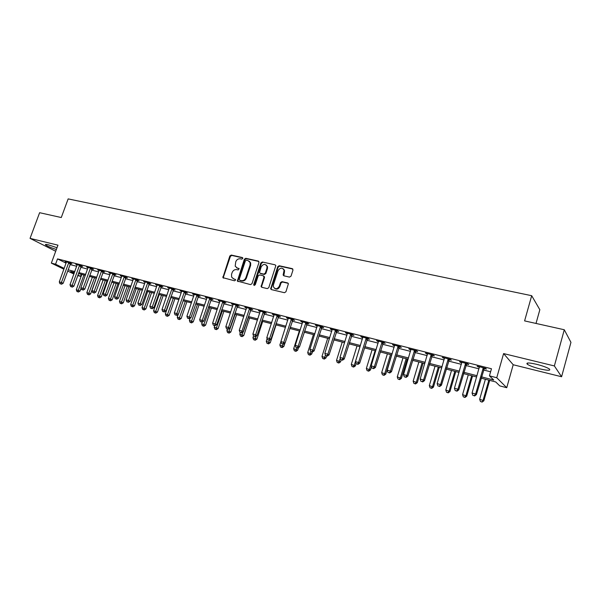 <?xml version="1.0" encoding="UTF-8"?>
<svg xmlns="http://www.w3.org/2000/svg" width="601" height="601" viewBox="0 0 601 601"><rect width="100%" height="100%" fill="white"/><g stroke="black" fill="none" stroke-linecap="round" stroke-linejoin="round"><path stroke-width="0.9" d="M242.766 258.498L242.308 257.521L231.257 255.057L229.837 255.973L222.881 277.662L234.525 280.795L235.532 280.149L235.524 279.54L233.639 278.819L231.618 277.114L231.55 274.304L232.129 272.561C233.09 270.352 234.615 269.368 236.711 269.616L238.154 269.947L239.153 268.722L237.26 267.986L235.194 266.19L235.75 261.773C236.696 259.572 238.229 258.588 240.325 258.821L241.767 259.144L242.766 258.498M536.565 364.296C528.797 362.568 525.717 362.553 527.325 364.244C529.699 365.784 533.928 367.339 540.014 368.916C547.834 370.674 550.952 370.704 549.374 368.991C546.97 367.436 542.695 365.874 536.565 364.296M57.012 247.725L48.328 244.81C45.901 244.239 44.985 244.269 45.578 244.892C47.419 246.222 51.01 247.755 56.359 249.49M289.502 277.106L291.012 276.159L292.98 270.097L292.251 268.647L279.202 265.74L277.722 266.686L270.668 288.863L271.397 289.592L284.438 292.702L285.941 291.763L288.382 283.777L287.609 282.936L282.004 281.636L280.509 282.575L279.322 286.204C277.196 289.397 275.205 289.569 273.35 286.722L273.432 284.821L278.06 270.683C280.299 267.437 282.305 267.325 284.078 270.337L283.139 275.018L283.897 275.821L289.502 277.106M564.286 329.754L570.95 342.367L561.589 376.752L554.37 365.941L564.286 329.754L524.598 320.896L531.69 295.7L68.153 198.893L61.279 217.532L39.621 212.701L30.05 238.372L57.951 245.155L51.348 263.125L55.57 264.215L57.523 258.896L491.475 368.766L489.454 375.858L496.749 377.736L506.741 387.713L499.784 385.895L495.727 381.951L481.116 378.157M554.37 365.941L503.6 353.583L496.749 377.736M258.993 262.494L258.31 261.082L245.801 258.295L244.359 259.226L237.372 281.073L250.519 284.611L251.977 283.687L258.993 262.494M262.329 261.983L275.1 264.831L275.844 265.597L268.782 287.684L267.302 288.615L261.811 287.308L261.104 286.632L263.974 277.196L263.283 275.761L259.67 274.927L258.205 275.859L255.237 284.844L253.727 285.047L253.735 284.483L260.864 262.915L262.329 261.983L275.1 264.831M30.05 238.372L55.713 251.263M57.523 258.896L66.125 263.163M69.979 264.56L76.718 266.281M80.722 267.295L87.618 269.053M91.637 270.082L98.684 271.877M102.718 272.907L109.923 274.74M113.972 275.776L121.334 277.647M125.399 278.691L132.926 280.607M137.013 281.651L144.706 283.612M148.808 284.656L156.673 286.662M160.79 287.706L168.836 289.757M172.968 290.816L181.194 292.912M185.341 293.972L193.755 296.113M197.924 297.179L206.526 299.373M210.711 300.44L219.515 302.679M223.707 303.753L232.715 306.044M236.929 307.119L246.147 309.47M250.377 310.552L259.805 312.956M264.049 314.038L273.695 316.494M277.962 317.583L287.834 320.1M292.116 321.189L302.228 323.766M306.518 324.863L316.87 327.5M321.174 328.597L331.775 331.301M336.094 332.406L346.95 335.17M351.284 336.275L362.395 339.107M366.753 340.219L378.134 343.118M382.506 344.238L394.166 347.205M398.553 348.325L410.498 351.367M414.893 352.494L427.138 355.612M431.548 356.739L444.094 359.939M448.519 361.066L461.38 364.341M465.82 365.476L478.997 368.834M483.452 369.968L490.611 371.794M70.505 263.411L71.895 263.764L70.189 262.915L65.066 261.615L66.426 262.291M81.255 266.145L82.668 266.506L80.977 265.65L75.779 264.327L77.153 265.018M92.171 268.917L93.606 269.278L91.93 268.429L86.649 267.092L88.054 267.798M103.259 271.735L104.709 272.103L103.056 271.254L97.693 269.894L99.112 270.615M114.513 274.589L115.993 274.965L114.355 274.116L108.909 272.734L110.351 273.485M125.947 277.497L127.45 277.88L125.827 277.031L120.298 275.626L121.763 276.392M137.561 280.449L139.086 280.832L137.486 279.991L131.867 278.563L133.354 279.345M149.356 283.447L150.904 283.837L149.326 282.996L143.616 281.546L145.134 282.35M161.338 286.489L162.916 286.887L161.361 286.046L155.561 284.574L157.101 285.4M173.524 289.584L175.124 289.99L173.591 289.149L167.694 287.654L169.257 288.503M185.897 292.725L187.527 293.138L186.017 292.304L180.03 290.786L181.622 291.643M198.48 295.925L200.133 296.346L198.653 295.512L192.56 293.964L194.183 294.828M211.274 299.17L212.949 299.599L211.499 298.772L205.309 297.195L206.954 298.073M224.278 302.476L225.984 302.912L224.556 302.085L218.261 300.485L219.936 301.371M237.5 305.834L239.236 306.277L237.838 305.451L231.438 303.828L233.143 304.73M250.948 309.252L252.713 309.703L251.346 308.876L244.832 307.224L246.575 308.14M264.628 312.723L266.423 313.181L265.086 312.362L258.46 310.687L260.233 311.611M278.541 316.261L280.366 316.727L279.059 315.916L272.321 314.203L274.131 315.142M292.695 319.86L294.558 320.333L293.288 319.522L286.429 317.779L288.27 318.733M307.103 323.518L308.997 323.999L307.757 323.195L300.778 321.422L302.656 322.384M321.76 327.245L323.691 327.733L322.489 326.929L315.39 325.126L317.298 326.11M336.688 331.031L338.648 331.534L337.484 330.738L330.257 328.905L331.436 329.701L331.579 329.235M351.878 334.892L353.876 335.403L352.757 334.614L345.395 332.744L347.378 333.75M367.346 338.821L369.382 339.34L368.308 338.558L360.803 336.658L362.831 337.672M383.107 342.825L385.173 343.351L384.137 342.578L376.504 340.639L378.562 341.668M399.154 346.905L401.265 347.438L400.274 346.664L392.491 344.696L394.594 345.74M397.862 346.574L398.688 346.785M415.501 351.052L417.65 351.6L416.703 350.841L408.778 348.828L410.926 349.895M414.254 350.736L415.051 350.939M432.157 355.289L434.35 355.845L433.449 355.086L425.373 353.035L427.566 354.117M449.127 359.601L451.366 360.164L450.517 359.421L442.283 357.332L444.522 358.429M466.436 363.996L468.712 364.574L467.916 363.83L459.525 361.704L461.808 362.816M484.075 368.473L486.389 369.067L485.653 368.33L477.096 366.159L479.425 367.294M536.009 323.443L539.841 309.725L531.69 295.7M503.6 353.583L513.201 364.747L561.589 376.752M513.201 364.747L506.741 387.713M81.27 274.296L80.526 276.34L77.717 275.604M481.484 376.872L493.774 380.05L489.454 375.858M68.063 269.796L74.809 271.547M78.814 272.584L85.703 274.364M89.722 275.408L96.761 277.226M100.795 278.271L107.992 280.141M112.041 281.185L119.404 283.094M123.468 284.145L130.995 286.099M135.075 287.15L142.768 289.141M146.869 290.208L154.735 292.244M158.844 293.311L166.89 295.392M171.022 296.458L179.248 298.592M183.395 299.666L191.802 301.845M195.971 302.927L204.573 305.15M208.75 306.232L217.554 308.516M221.754 309.598L230.754 311.934M234.968 313.023L244.179 315.412M248.408 316.502L257.837 318.943M262.081 320.048L271.727 322.542M275.994 323.646L285.866 326.208M290.14 327.312L300.252 329.934M304.542 331.046L314.894 333.72M319.199 334.84L329.799 337.582M334.118 338.701L344.966 341.511M349.309 342.638L360.42 345.515M364.777 346.642L376.158 349.594M380.531 350.721L392.183 353.741M396.57 354.875L408.515 357.971M412.917 359.113L425.155 362.283M429.572 363.425L442.118 366.67M446.543 367.82L459.404 371.148M463.844 372.304L477.029 375.715M55.57 264.215L64.209 268.407M73.9 274.048L67.628 271.006M63.916 269.21L51.348 263.125M74.456 272.523L70.655 271.539L74.186 273.252M77.912 275.063L80.526 276.34M476.661 377L463.476 373.574M459.036 372.417L446.175 369.082M441.75 367.932L429.204 364.672M424.787 363.522L412.549 360.345M408.147 359.203L396.202 356.1M391.814 354.958L380.155 351.931M375.79 350.796L364.409 347.844M360.052 346.709L348.941 343.825M344.598 342.698L333.75 339.881M329.431 338.754L318.83 336.004M314.526 334.885L304.174 332.195M299.884 331.083L289.772 328.454M285.498 327.342L275.626 324.78M271.367 323.676L261.713 321.167M257.468 320.063L248.04 317.613M243.818 316.517L234.6 314.12M230.393 313.031L221.386 310.687M217.186 309.598L208.389 307.314M204.205 306.232L195.603 303.993M191.441 302.912L183.027 300.725M178.88 299.651L170.654 297.518M166.53 296.443L158.484 294.355M154.367 293.28L146.509 291.237M142.407 290.178L134.714 288.18M130.635 287.12L123.107 285.167M119.043 284.108L111.688 282.2M107.639 281.148L100.435 279.277M96.408 278.225L89.361 276.4M85.342 275.356L78.453 273.568M181.547 291.62L181.645 291.192M194.055 294.798L186.896 316.254L190.945 317.711L198.751 295.564M206.774 298.028L206.917 297.608M219.703 301.311L219.846 300.883M236.997 268.038L237.508 268.151M232.85 304.654L232.993 304.219M246.215 308.05L246.357 307.614M259.812 311.506L259.955 311.063M273.643 315.014L273.786 314.571M287.714 318.59L287.856 318.147M302.033 322.226L302.175 321.775M316.607 325.93L316.75 325.472M346.537 333.532L346.679 333.067M361.907 337.439L362.05 336.973M377.563 341.413L377.706 340.94M393.505 345.47L393.647 344.989M409.747 349.594L409.89 349.106M426.289 353.794L426.44 353.305M443.155 358.083L443.298 357.587M460.343 362.448L460.486 361.945M477.863 366.895L478.005 366.392M236.584 267.738L237.26 267.986M239.13 268.662L237.816 268.362M233.03 278.601L233.639 278.819M235.494 279.488L234.202 279.18M242.751 257.882L231.813 255.44L230.401 256.364L223.414 277.114L223.534 278.173M258.888 261.48L246.35 258.685L244.907 259.609L237.913 280.569L238.049 281.636M246.41 260.18L245.403 260.834L239.258 279.27L239.716 280.261L241.249 280.622C243.375 280.885 244.915 279.901 245.877 277.67L250.084 265.018L250.129 262.547L247.943 260.526L246.41 260.18M249.257 261.202L250.67 262.93L250.632 265.402L246.433 278.038C245.471 280.261 243.923 281.245 241.805 280.983L240.28 280.622M263.847 276.137L264.508 277.564L261.66 286.219L261.803 287.301M262.862 262.367L261.405 263.298L254.321 285.505M266.927 268.234L267.009 266.341C265.184 263.599 263.238 263.794 261.157 266.927L259.512 272.599L260.218 273.275L263.831 274.101L265.296 273.17L266.927 268.234L267.453 268.609L267.535 266.724L266.266 265.056M267.453 268.609L265.83 273.545L264.365 274.477L260.751 273.643M283.281 268.82L284.589 270.72L283.822 275.806M274.725 288.495C276.858 289.712 278.563 289.066 279.841 286.572L279.322 286.204M288.195 283.326L282.523 282.004L281.028 282.943L279.841 286.572M292.86 269.06L279.72 266.13L278.24 267.069L271.224 288.495L271.374 289.584M81.819 274.439L76.289 289.735L80.038 291.064L81.067 288.217M77.769 291.718L76.928 291.493L78.423 292.018L77.769 291.718L83.922 274.988M76.928 291.493L76.289 289.735M80.038 291.064L78.423 292.018M68.792 262.562L61.415 282.478L59.289 281.899L66.448 261.961M70.693 263.163L63.158 283.274L61.415 282.478L60.791 283.935L59.942 283.702L60.791 283.935M61.49 284.25L63.158 283.274M59.289 281.899L59.942 283.702M92.389 277.181L86.844 292.604L90.601 293.934L96.258 278.188M88.332 294.595L87.483 294.37L88.986 294.903L88.332 294.595L94.515 277.737M87.483 294.37L86.844 292.604M90.601 293.934L88.986 294.903M103.109 279.968L97.557 295.512L101.329 296.849L106.993 280.975M99.06 297.525L98.196 297.285L99.706 297.826L99.06 297.525L105.273 280.532M98.196 297.285L97.557 295.512M101.329 296.849L99.706 297.826M113.995 282.793L108.428 298.464L112.214 299.809L117.894 283.807M109.953 300.492L109.074 300.252L110.592 300.793L109.953 300.492L116.188 283.364M109.074 300.252L108.428 298.464M112.214 299.809L110.592 300.793M79.565 265.289L72.165 285.37L70.001 284.784L77.183 264.688M81.451 265.89L73.893 286.166L72.165 285.37L71.527 286.835L70.663 286.602L71.527 286.835M72.218 287.158L73.893 286.166M70.001 284.784L70.663 286.602M90.496 268.061L83.081 288.307L80.887 287.714L88.077 267.453M92.374 268.655L84.786 289.104L83.081 288.307L82.427 289.78L81.548 289.547L82.427 289.78M83.111 290.103L84.786 289.104M80.887 287.714L81.548 289.547M101.599 270.878L94.162 291.29L91.93 290.689L99.142 270.262M103.462 271.464L95.852 292.086L94.162 291.29L93.493 292.777L92.599 292.537L93.493 292.777M94.169 293.093L95.852 292.086M91.93 290.689L92.599 292.537M125.038 285.663L119.464 301.454L123.265 302.814L128.952 286.685M121.004 303.505L120.11 303.265L121.635 303.805L121.004 303.505L127.269 286.241M120.11 303.265L119.464 301.454M123.265 302.814L121.635 303.805M112.875 273.74L105.423 294.325L103.154 293.709L110.381 273.109M114.723 274.311L107.091 295.114L105.423 294.325L104.732 295.812L103.823 295.572L104.732 295.812M105.4 296.128L107.091 295.114M103.154 293.709L103.823 295.572M136.262 288.578L130.672 304.497L134.489 305.864L140.183 289.599M132.228 306.563L131.319 306.315L132.851 306.863L132.228 306.563L138.523 289.164M131.319 306.315L130.672 304.497M134.489 305.864L132.851 306.863M147.651 291.538L142.046 307.592L145.885 308.959L151.587 292.559M143.624 309.673L142.7 309.425L144.24 309.966L143.624 309.673L149.95 292.131M142.7 309.425L142.046 307.592M145.885 308.959L144.24 309.966M159.212 294.543L153.601 310.725L157.454 312.099L163.171 295.572M155.193 312.828L154.262 312.573L155.802 313.121L155.193 312.828L161.549 295.151M154.262 312.573L153.601 310.725M157.454 312.099L155.802 313.121M170.962 297.593L165.335 313.917L169.204 315.292L174.936 298.622M166.95 316.028L166.004 315.773L167.551 316.321L166.95 316.028L173.328 298.209M166.004 315.773L165.335 313.917M169.204 315.292L167.551 316.321M178.189 314.443L177.257 317.148L181.141 318.538L186.881 301.725M178.888 319.289L177.926 319.026L179.481 319.582L178.888 319.289L185.303 301.319M177.926 319.026L177.257 317.148M181.141 318.538L179.481 319.582M124.324 276.648L116.857 297.397L114.551 296.781L121.793 276.009M126.165 277.204L118.502 298.194L116.857 297.397L116.151 298.9L115.227 298.652L116.151 298.9M116.812 299.215L118.502 298.194M114.551 296.781L115.227 298.652M135.954 279.6L128.471 300.53L126.135 299.899L133.384 278.947M137.787 280.149L130.101 301.319L128.471 300.53L127.743 302.033L126.811 301.785L127.743 302.033M128.396 302.348L130.101 301.319M126.135 299.899L126.811 301.785M147.778 282.598L140.273 303.708L137.899 303.062L145.164 281.937M149.589 283.131L141.881 304.489L140.273 303.708L139.53 305.225L138.576 304.962L139.53 305.225M140.176 305.533L141.881 304.489M137.899 303.062L138.576 304.962M159.783 285.648L152.263 306.931L149.852 306.285L157.131 284.972M161.586 286.166L153.848 307.712L152.263 306.931L151.505 308.456L150.535 308.2L151.505 308.456M152.136 308.771L153.848 307.712M149.852 306.285L150.535 308.2M171.991 288.743L164.449 310.214L162 309.553L169.287 288.059M173.772 289.246L166.011 310.995L164.449 310.214L163.667 311.746L162.691 311.483L163.667 311.746M164.291 312.062L166.011 310.995M162 309.553L162.691 311.483M190.119 318.23L189.368 320.438L193.267 321.835L199.014 304.88M191.02 322.594L190.044 322.324L191.599 322.887L191.02 322.594L197.459 304.474M190.044 322.324L189.368 320.438M193.267 321.835L191.599 322.887M184.394 291.891L176.837 313.549L174.343 312.881L181.652 291.35M186.16 292.379L178.377 314.323L176.837 313.549L176.033 315.089L175.041 314.826L176.033 315.089M176.649 315.405L178.377 314.323M174.343 312.881L175.041 314.826M202.244 322.083L201.673 323.781L205.587 325.179L211.342 308.08M203.341 325.952L202.349 325.682L203.912 326.245L203.341 325.952L209.809 307.682M202.349 325.682L201.673 323.781M205.587 325.179L203.912 326.245M197 295.091L189.428 316.937L188.609 318.492L187.595 318.214L188.609 318.492M189.21 318.8L190.945 317.711M186.896 316.254L187.595 318.214M214.677 325.689L214.181 327.177L218.103 328.582L223.873 311.333M215.864 329.371L214.857 329.093L216.428 329.656L215.864 329.371L222.362 310.942M214.857 329.093L214.181 327.177M218.103 328.582L216.428 329.656M209.817 298.344L202.236 320.386L199.652 319.694L206.977 297.623M211.552 298.802L203.716 321.152L202.236 320.386L201.388 321.948L200.358 321.67L201.388 321.948M201.981 322.256L203.716 321.152M199.652 319.694L200.358 321.67M227.388 329.123L226.885 330.625L230.829 332.037L236.599 314.646M228.59 332.834L227.569 332.556L229.146 333.127L228.59 332.834L235.119 314.255M227.569 332.556L226.885 330.625M230.829 332.037L229.146 333.127M222.843 301.649L215.248 323.894L212.626 323.188L219.966 300.913M242.308 257.521L242.706 257.799M224.571 302.093L216.713 324.653L215.248 323.894L214.384 325.464L213.332 325.179L214.384 325.464M214.97 325.765L216.713 324.653M212.626 323.188L213.332 325.179M240.317 332.571L239.799 334.133L243.758 335.553L249.543 318.004M241.527 336.365L240.49 336.079L242.068 336.65L241.527 336.365L248.085 317.628M240.49 336.079L239.799 334.133M243.758 335.553L242.068 336.65M236.095 305.007L228.485 327.455L225.826 326.734L233.165 304.264M237.801 305.443L229.92 328.214L228.485 327.455L227.599 329.032L226.532 328.747L227.599 329.032M228.17 329.333L229.92 328.214M225.826 326.734L226.532 328.747M253.532 335.854L252.931 337.694L256.905 339.129L262.69 321.422M254.681 339.948L253.622 339.663L255.207 340.234L254.681 339.948L256.402 335.921M253.622 339.663L252.931 337.694M256.905 339.129L255.207 340.234M249.573 308.433L241.955 331.076L239.243 330.347L246.59 307.674M251.248 308.854L243.352 331.835L241.955 331.076L241.039 332.669L239.957 332.376L241.039 332.669M241.602 332.969L243.352 331.835M239.243 330.347L239.957 332.376M267.122 338.739L266.281 341.323L270.27 342.758L276.062 324.893M268.054 343.592L266.972 343.299L268.572 343.877L268.054 343.592L269.601 340.128M266.972 343.299L266.281 341.323M270.27 342.758L268.572 343.877M280.937 341.653L279.856 345.004L283.852 346.446L284.904 343.179M281.651 347.303L280.554 347.002L282.154 347.581L281.651 347.303L283.101 344.193M280.554 347.002L279.856 345.004M283.852 346.446L282.154 347.581M299.358 330.948L293.656 348.753L297.675 350.203L298.509 347.596M295.474 351.074L294.362 350.766L295.97 351.345L295.474 351.074L296.954 347.941M294.362 350.766L293.656 348.753M297.675 350.203L295.97 351.345M313.406 334.592L307.697 352.569L311.731 354.027L312.34 352.096L310.657 351.495L312.34 352.103L314.12 350.901L322.083 326.831M309.538 354.906L308.403 354.598L310.018 355.176L309.538 354.906L311.048 351.72M308.403 354.598L307.697 352.569M311.731 354.027L310.018 355.176M327.695 338.303L321.986 356.446L326.027 357.911L326.636 355.965M323.849 358.805L322.692 358.489L324.315 359.075L323.849 358.805L325.479 355.281M322.692 358.489L321.986 356.446M326.027 357.911L324.315 359.075M342.232 342.082L336.515 360.39L340.572 361.862L341.188 359.894M338.401 362.771L337.229 362.456L338.851 363.042L338.401 362.771L340.316 358.406M337.229 362.456L336.515 360.39M340.572 361.862L338.851 363.042M357.024 345.921L351.307 364.409L355.379 365.889L356.1 363.537M353.215 366.813L352.021 366.49L353.651 367.076L353.215 366.813L354.297 365.22L360.014 346.702M352.021 366.49L351.307 364.409M355.379 365.889L353.651 367.076M372.072 349.835L366.355 368.496L370.441 369.976L371.456 366.67M368.293 370.922L367.076 370.592L368.714 371.185L368.293 370.922L369.397 369.322L375.114 350.623M367.076 370.592L366.355 368.496M370.441 369.976L368.714 371.185M387.397 353.809L381.673 372.65L385.774 374.145L391.604 354.906M383.641 375.107L382.401 374.769L384.039 375.362L383.641 375.107L384.768 373.491L390.492 354.613M382.401 374.769L381.673 372.65M385.774 374.145L384.039 375.362M284.296 269.872L284.123 270.367M263.283 311.911L255.65 334.765L252.893 334.021L260.248 311.138M264.928 312.325L257.018 335.516L255.65 334.765L254.711 336.365L253.607 336.064L254.711 336.365M255.26 336.665L257.018 335.516M252.893 334.021L253.607 336.064M277.234 315.45L269.586 338.521L266.776 337.762L274.146 314.661M278.849 315.856L270.923 339.264L269.586 338.521L268.624 340.128L267.498 339.82L268.624 340.128M269.158 340.421L270.923 339.264M266.776 337.762L267.498 339.82M291.417 319.048L283.762 342.337L280.907 341.571L288.285 318.252M293.01 319.454L285.069 343.073L283.762 342.337L282.778 343.952L281.636 343.644L282.778 343.952M283.296 344.245L285.069 343.073M280.907 341.571L281.636 343.644M305.864 322.714L298.194 346.221L295.286 345.44L302.664 321.903M307.419 323.105L299.463 346.95L298.194 346.221L297.179 347.851L296.023 347.536L297.179 347.851M297.69 348.137L299.463 346.95M295.286 345.44L296.023 347.536M320.558 326.441L312.888 350.173L309.928 349.376L317.305 325.614M311.844 351.81L312.888 350.173L314.12 350.901M309.928 349.376L310.657 351.495M335.523 330.242L327.838 354.199L324.825 353.388L332.21 329.401M337.011 330.618L329.032 354.921L327.838 354.199L326.771 355.845L325.562 355.522L326.771 355.845M327.245 356.13L329.032 354.921M324.825 353.388L325.562 355.522M350.751 334.103L343.066 358.301L339.993 357.475L347.386 333.247M352.201 334.472L344.223 359.015L343.066 358.301L341.961 359.954L340.737 359.623L341.961 359.954M342.427 360.239L344.223 359.015M339.993 357.475L340.737 359.623M366.264 338.04L358.572 362.478L355.446 361.637L362.831 337.169M367.677 338.401L359.683 363.177L358.572 362.478L357.437 364.138L356.19 363.8L357.437 364.138M357.888 364.424L359.683 363.177M355.446 361.637L356.19 363.8M382.063 342.052L374.363 366.73L371.178 365.874L378.57 341.158M383.438 342.397L375.437 367.421L374.363 366.73L373.206 368.405L371.929 368.06L373.206 368.405M373.634 368.683L375.437 367.421M371.178 365.874L371.929 368.06M402.993 357.865L397.269 376.887L401.385 378.39L407.208 358.962M399.259 379.366L397.997 379.021L399.65 379.622L399.259 379.366L400.424 377.744L406.141 358.684M397.997 379.021L397.269 376.887M401.385 378.39L399.65 379.622M398.155 346.131L390.447 371.057L387.209 370.186L394.594 345.229M399.485 346.469L391.476 371.749L390.447 371.057L389.26 372.748L387.961 372.395L389.26 372.748M389.673 373.018L391.476 371.749M387.209 370.186L387.961 372.395M418.867 361.99L413.15 381.199L417.282 382.709L423.104 363.087M415.171 383.701L413.886 383.355L415.539 383.956L415.171 383.701L416.358 382.071L422.082 362.824M413.886 383.355L413.15 381.199M417.282 382.709L415.539 383.956M414.547 350.293L406.839 375.475L403.541 374.581L410.919 349.369M415.839 350.616L407.824 376.151L406.839 375.475L405.615 377.165L404.3 376.812L405.615 377.165M406.013 377.436L407.824 376.151M403.541 374.581L404.3 376.812M435.041 366.189L429.324 385.587L433.464 387.104L439.286 367.294M431.368 388.118L430.061 387.765L431.721 388.366L431.368 388.118L432.592 386.481L438.309 367.038M430.061 387.765L429.324 385.587M433.464 387.104L431.721 388.366M431.255 354.53L423.547 379.967L420.182 379.066L427.559 353.591M432.495 354.845L424.479 380.643L423.547 379.967L422.293 381.673L420.94 381.312L422.293 381.673M422.661 381.943L424.479 380.643M420.182 379.066L420.94 381.312M451.509 370.464L445.792 390.064L449.954 391.582L455.768 371.576M447.865 392.618L446.535 392.258L448.203 392.859L447.865 392.618L449.127 390.966L454.844 371.328M446.535 392.258L445.792 390.064M449.954 391.582L448.203 392.859M448.278 358.85L440.571 384.55L437.137 383.626L444.507 357.895M449.473 359.15L441.45 385.211L440.571 384.55L439.278 386.27L437.911 385.902L439.278 386.27M439.639 386.533L441.45 385.211M437.137 383.626L437.911 385.902M468.284 374.821L462.575 394.617L466.744 396.149L472.559 375.933M464.678 397.201L463.326 396.833L464.994 397.441L464.678 397.201L465.97 395.541L471.68 375.708M463.326 396.833L462.575 394.617M466.744 396.149L464.994 397.441M465.632 363.252L457.924 389.223L454.431 388.284L461.793 362.275M466.782 363.545L458.758 389.876L457.924 389.223L456.602 390.95L455.205 390.575L456.602 390.95M456.933 391.213L458.758 389.876M454.431 388.284L455.205 390.575M485.383 379.261L479.673 399.259L483.858 400.799L489.665 380.373M481.807 401.866L480.424 401.491L482.1 402.107L483.136 400.198L488.838 380.163M480.424 401.491L479.673 399.259M483.858 400.799L482.1 402.107M483.324 367.744L475.624 393.993L472.055 393.031L479.41 366.753M484.421 368.022L476.398 394.632L475.624 393.993L474.264 395.728L472.837 395.345L474.264 395.728M474.572 395.984L476.398 394.632M472.055 393.031L472.837 395.345M239.078 268.572L238.695 268.316M223.414 277.114L222.843 276.753M230.401 256.364L229.837 255.973M231.813 255.44L231.257 255.057M237.913 280.569L237.357 280.209M244.907 259.609L244.359 259.226M246.35 258.685L245.801 258.295M258.851 261.473L258.31 261.082M241.805 280.983L241.249 280.622M246.433 278.038L245.877 277.67M250.632 265.402L250.084 265.018M261.66 286.219L261.119 285.858M264.508 277.564L263.974 277.196M254.283 284.844L253.735 284.483M261.405 263.298L260.864 262.915M264.365 274.477L263.831 274.101M265.83 273.545L265.296 273.17M283.695 274.755L283.184 274.379M284.461 272.396L283.95 272.02M281.028 282.943L280.509 282.575M282.523 282.004L282.004 281.636M288.119 283.304L287.609 282.936M271.224 288.495L270.698 288.134M278.24 267.069L277.722 266.686M279.72 266.13L279.202 265.74M292.755 269.038L292.251 268.647M68.702 262.682L70.415 263.538M68.491 263.065L70.212 263.914M79.467 265.417L81.165 266.266M79.264 265.8L80.955 266.649M90.398 268.189L92.081 269.045M90.195 268.579L91.87 269.428M101.501 271.006L103.162 271.855M101.291 271.397L102.951 272.245M112.778 273.868L114.415 274.717M112.567 274.266L114.205 275.108M124.227 276.776L125.849 277.624M124.016 277.174L125.639 278.023M135.856 279.728L137.464 280.577M135.646 280.126L137.246 280.975M147.681 282.733L149.258 283.574M147.463 283.131L149.04 283.972M159.686 285.775L161.241 286.617M159.468 286.181L161.023 287.023M171.886 288.878L173.419 289.712M171.668 289.284L173.201 290.125M184.289 292.026L185.799 292.86M184.071 292.439L185.581 293.273M196.895 295.226L198.383 296.06M196.677 295.639L198.157 296.473M209.711 298.479L211.169 299.306M209.486 298.9L210.951 299.726M222.738 301.785L224.173 302.611M222.52 302.205L223.948 303.032M235.99 305.15L237.395 305.969M235.765 305.578L237.17 306.397M249.468 308.568L250.842 309.387M249.242 308.997L250.617 309.823M263.178 312.047L264.515 312.866M262.945 312.482L264.29 313.301M277.121 315.585L278.428 316.404M276.888 316.028L278.203 316.84M291.312 319.191L292.589 320.002M291.079 319.634L292.356 320.438M305.751 322.857L306.991 323.661M305.518 323.3L306.758 324.104M320.446 326.583L321.655 327.387M320.213 327.034L321.415 327.838M335.411 330.385L336.575 331.181M335.17 330.843L336.335 331.632M350.638 334.254L351.765 335.042M350.398 334.712L351.525 335.501M366.152 338.19L367.234 338.972M365.911 338.648L366.993 339.43M381.943 342.202L382.987 342.976M381.703 342.668L382.747 343.441M398.035 346.281L399.034 347.055M397.794 346.754L398.794 347.521M414.427 350.443L415.381 351.209M414.187 350.924L415.133 351.683M431.135 354.688L432.036 355.439M430.887 355.168L431.788 355.92M448.158 359.007L449.007 359.751M447.91 359.496L448.759 360.239M465.512 363.41L466.308 364.153M465.264 363.905L466.06 364.642M483.204 367.902L483.948 368.631M482.949 368.398L483.7 369.127M527.325 364.244L527.678 363.004M45.578 244.892L45.759 244.397M223.452 278.023L222.881 277.662M237.928 281.433L237.372 281.073M250.67 262.93L250.129 262.547M261.645 286.993L261.104 286.632M264.53 276.828L263.997 276.452M254.276 285.407L253.727 285.047M267.535 266.724L267.009 266.341M283.649 275.393L283.139 275.018M284.589 270.72L284.078 270.337M271.201 289.224L270.668 288.863M381.74 342.57L382.777 343.344M397.892 346.514L398.884 347.288M414.359 350.548L415.306 351.307"/></g></svg>
